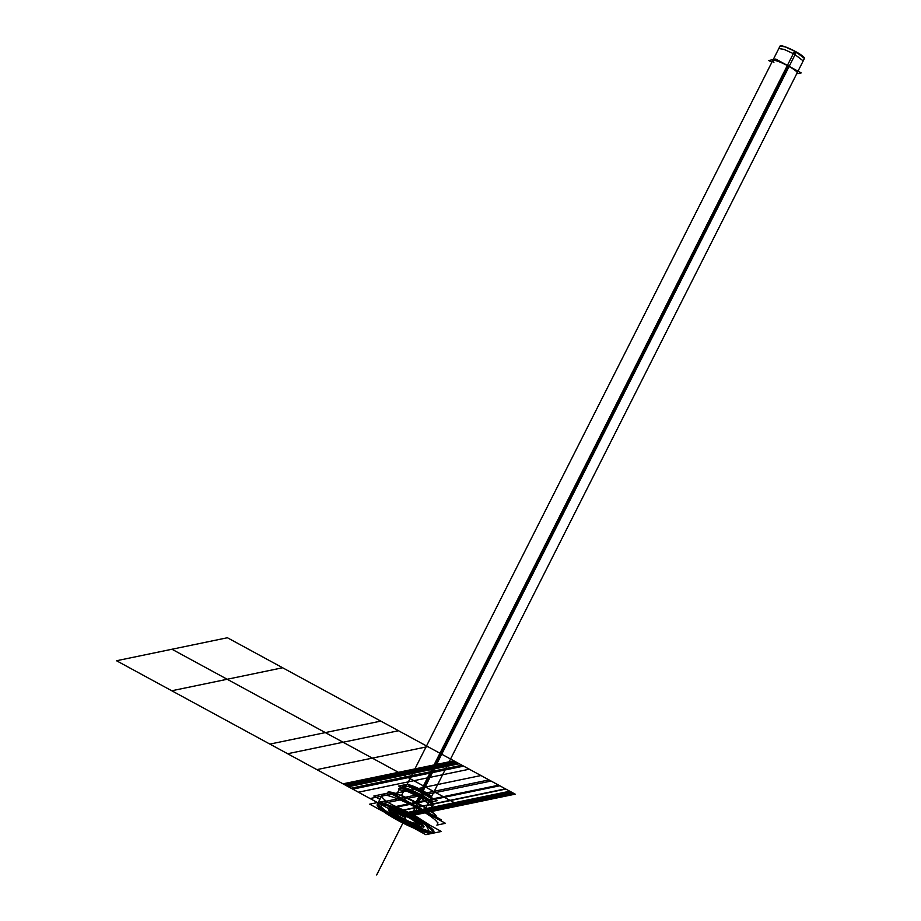 <?xml version="1.0" encoding="UTF-8"?>
<svg xmlns="http://www.w3.org/2000/svg" width="921" height="921" viewBox="0 0 921 921"><rect width="100%" height="100%" fill="white"/><g stroke="black" fill="none" stroke-linecap="round" stroke-linejoin="round"><path stroke-width="1.38" d="M381.398 801.742L378.358 802.364L381.778 795.594A31.222 4.835 26.8 0 1 417.109 808.12A31.222 4.835 -153.2 0 0 386.256 795.249A31.222 4.835 -153.2 0 0 387.948 802.433A31.222 4.835 26.8 0 1 386.256 795.249A31.222 4.835 26.8 0 1 417.109 808.12L413.08 816.098L417.109 808.12A31.222 4.835 26.8 0 1 437.521 823.742L437.982 822.844M432.536 832.446A31.222 4.835 -153.2 0 1 398.079 819.356A31.222 4.835 -153.2 0 0 432.479 832.457A31.222 4.835 -153.2 0 0 412.999 816.271A31.222 4.835 -153.2 0 0 378.6 803.17A31.222 4.835 -153.2 0 0 398.079 819.356A31.222 4.835 -153.2 0 0 432.479 832.457A31.222 4.835 -153.2 0 0 412.999 816.271A31.222 4.835 -153.2 0 0 378.6 803.17A31.222 4.835 -153.2 0 0 398.079 819.356A31.222 4.835 -153.2 0 0 432.479 832.457A31.222 4.835 -153.2 0 0 412.999 816.271A31.222 4.835 -153.2 0 0 378.6 803.17A31.222 4.835 -153.2 0 0 398.079 819.356A31.222 4.835 -153.2 0 0 432.479 832.457A31.222 4.835 -153.2 0 0 412.999 816.271A31.222 4.835 -153.2 0 0 378.6 803.17A31.222 4.835 -153.2 0 0 398.079 819.356A31.222 4.835 -153.2 0 1 377.587 804.263A31.222 4.835 -153.2 0 0 398.079 819.356A31.222 4.835 -153.2 0 0 432.479 832.457A31.222 4.835 -153.2 0 0 412.999 816.271A31.222 4.835 -153.2 0 1 433.411 831.893A31.222 4.835 -153.2 0 0 412.999 816.271A31.222 4.835 -153.2 0 0 377.668 803.734A31.222 4.835 -153.2 0 1 412.999 816.271A31.222 4.835 -153.2 0 0 378.6 803.17A31.222 4.835 -153.2 0 0 398.079 819.356A31.222 4.835 -153.2 0 0 433.031 832.273M401.268 818.7A17.89 2.763 26.8 0 1 390.101 809.432A17.89 2.763 26.8 0 1 409.81 816.927A17.89 2.763 26.8 0 1 420.966 826.206A17.89 2.763 26.8 0 1 401.268 818.7A17.89 2.763 -153.2 0 0 421.242 824.905A17.89 2.763 -153.2 0 0 409.81 816.927A17.89 2.763 -153.2 0 0 390.516 809.386A17.89 2.763 -153.2 0 0 401.268 818.7A17.89 2.763 26.8 0 1 390.101 809.432A17.89 2.763 26.8 0 1 409.81 816.927A17.89 2.763 26.8 0 1 420.966 826.206A17.89 2.763 26.8 0 1 401.268 818.7A17.89 2.763 -153.2 0 0 421.242 824.905A17.89 2.763 -153.2 0 0 409.81 816.927A17.89 2.763 -153.2 0 0 390.516 809.386A17.89 2.763 -153.2 0 0 401.268 818.7A17.89 2.763 -153.2 0 0 421.242 824.905A17.89 2.763 -153.2 0 0 409.81 816.927A17.89 2.763 -153.2 0 0 390.516 809.386A17.89 2.763 -153.2 0 0 401.268 818.7A17.89 2.763 -153.2 0 0 420.966 826.206A17.89 2.763 -153.2 0 0 409.81 816.927A17.89 2.763 -153.2 0 0 390.101 809.432A17.89 2.763 -153.2 0 0 401.268 818.7A17.89 2.763 26.8 0 1 390.101 809.432A17.89 2.763 26.8 0 1 409.81 816.927A17.89 2.763 26.8 0 1 420.966 826.206A17.89 2.763 26.8 0 1 401.268 818.7A17.89 2.763 -153.2 0 0 420.966 826.206A17.89 2.763 -153.2 0 0 409.81 816.927A17.89 2.763 -153.2 0 0 390.101 809.432A17.89 2.763 -153.2 0 0 401.268 818.7A17.89 2.763 -153.2 0 0 420.966 826.206A17.89 2.763 -153.2 0 0 409.81 816.927A17.89 2.763 -153.2 0 0 390.101 809.432A17.89 2.763 -153.2 0 0 401.268 818.7A17.89 2.763 -153.2 0 0 420.966 826.206A17.89 2.763 -153.2 0 0 409.81 816.927A17.89 2.763 -153.2 0 0 390.101 809.432A17.89 2.763 -153.2 0 0 401.268 818.7A17.89 2.763 -153.2 0 0 420.966 826.206A17.89 2.763 -153.2 0 0 409.81 816.927A17.89 2.763 -153.2 0 0 390.101 809.432A17.89 2.763 -153.2 0 0 401.268 818.7A17.89 2.763 -153.2 0 0 420.966 826.206A17.89 2.763 -153.2 0 0 409.81 816.927A17.89 2.763 -153.2 0 0 390.101 809.432A17.89 2.763 -153.2 0 0 401.268 818.7M418.479 803.78L417.236 807.038L418.479 803.78M417.063 802.813L420.333 796.354L417.063 802.813M432.766 804.597A18.478 2.855 -153.2 0 0 420.644 795.721A18.478 2.855 26.8 0 0 399.749 788.307A18.478 2.855 26.8 0 1 420.644 795.721A18.478 2.855 26.8 0 1 432.732 804.966A18.478 2.855 26.8 0 0 420.644 795.721A18.478 2.855 -153.2 0 0 400.013 788.054M406.829 784.934L772.754 60.533A13.677 2.118 26.8 0 1 788.215 66.024L422.302 790.414L788.215 66.024A13.677 2.118 26.8 0 1 797.16 72.863L431.235 797.264A13.677 2.118 -153.2 0 0 422.302 790.414A13.677 2.118 -153.2 0 0 407.566 784.646A13.677 2.118 26.8 0 1 422.302 790.414L420.955 794.731L422.302 790.414A13.677 2.118 26.8 0 1 431.27 796.987L431.489 798.104M434.252 799.612L408.59 785.671M379.901 799.324L373.822 796.02L389.33 792.797L445.488 823.316L389.33 792.797L373.822 796.02L379.901 799.324M436.83 825.112L445.488 823.316L436.83 825.112M417.109 808.12A31.222 4.835 -153.2 0 0 386.256 795.249A31.222 4.835 -153.2 0 0 387.948 802.433A31.222 4.835 26.8 0 1 386.256 795.249A31.222 4.835 26.8 0 1 417.109 808.12A31.222 4.835 -153.2 0 0 386.256 795.249A31.222 4.835 -153.2 0 0 387.948 802.433A31.222 4.835 26.8 0 1 386.256 795.249A31.222 4.835 26.8 0 1 417.109 808.12L413.08 816.098L417.109 808.12M399.334 821.187A31.222 4.835 -153.2 0 1 377.207 804.643A31.222 4.835 -153.2 0 1 414.208 818.101L419.239 808.143A31.222 4.835 -153.2 0 0 401.452 799.382M392.76 805.046L413.713 814.843L412.654 816.939L413.713 814.843L430.418 825.515M395.949 819.345A31.222 4.835 -153.2 0 0 432.951 832.803A31.222 4.835 -153.2 0 0 410.835 816.259L415.855 806.301A31.222 4.835 -153.2 0 1 431.201 815.557M383.988 811.931L369.701 804.16L385.208 800.948L441.366 831.467L425.859 834.679L413.748 828.094M411.273 818.159A18.777 2.901 -153.2 0 0 389.537 809.421A18.777 2.901 -153.2 0 0 402.339 820.012A18.777 2.901 -153.2 0 1 389.537 809.421A18.777 2.901 -153.2 0 1 411.273 818.159M399.346 818.378A18.777 2.901 -153.2 0 0 416.165 826.068A18.777 2.901 -153.2 0 0 421.795 825.711A18.777 2.901 -153.2 0 0 408.268 816.524A18.777 2.901 -153.2 0 1 421.795 825.711A18.777 2.901 -153.2 0 1 416.165 826.068A18.777 2.901 -153.2 0 1 399.346 818.378M392.841 792.797L402.316 796.066L419.953 804.586A2.59 0.645 119.1 0 1 418.802 807.901M437.13 817.491L433.273 813.231L428.035 809.444L416.983 802.974L415.636 806.186M436.704 816.731A27.665 4.283 26.8 0 0 417.098 802.824L416.948 802.951M387.925 792.095A27.665 4.283 26.8 0 1 420.103 804.459L419.872 804.54M391.252 793.844L392.968 793.499L441.378 819.805M420.091 794.27L416.05 802.272L420.091 794.27A18.478 2.855 26.8 0 1 433.181 804.056L431.995 806.428L419.907 797.183L421.001 795.019L419.907 797.183L406 790.828L399.012 789.758L400.105 787.593L399.012 789.758L406 790.828L419.907 797.183L421.001 795.019L419.907 797.183L431.995 806.428L433.181 804.056A18.478 2.855 26.8 0 0 420.091 794.27M400.198 787.397A18.478 2.855 26.8 0 1 422.094 795.364L418.065 803.342L422.094 795.364L423.176 790.897L422.083 795.353A18.478 2.855 26.8 0 0 400.198 787.397L399.818 788.146L400.198 787.397M399.046 789.688A19.099 2.959 26.8 0 1 399.104 788.491A19.099 2.959 26.8 0 1 421.657 797.079A19.099 2.959 26.8 0 0 399.104 788.491A19.099 2.959 26.8 0 0 399.046 789.688M422.451 789.93L421.968 791.473L410.72 786.361L421.968 791.473L422.451 789.93M407.566 784.646A13.677 2.118 26.8 0 1 422.302 790.414A13.677 2.118 26.8 0 1 431.27 796.987A13.677 2.118 26.8 0 0 422.302 790.414L420.955 794.731L422.302 790.414L788.215 66.024L422.302 790.414L420.955 794.731L422.302 790.414L788.215 66.024L422.302 790.414L420.955 794.731L422.302 790.414L788.215 66.024L422.302 790.414L420.955 794.731L422.302 790.414L788.215 66.024L422.302 790.414A13.677 2.118 26.8 0 0 407.566 784.646A13.677 2.118 26.8 0 1 422.302 790.414A13.677 2.118 26.8 0 0 407.566 784.646A13.677 2.118 26.8 0 1 422.302 790.414A13.677 2.118 26.8 0 0 407.566 784.646A13.677 2.118 26.8 0 1 422.302 790.414A13.677 2.118 26.8 0 0 407.566 784.646M421.404 789.942L794.639 51.058A13.677 2.118 26.8 0 1 804.47 58.38L425.882 807.855L804.47 58.38A13.677 2.118 26.8 0 0 794.639 51.058L421.404 789.942M419.182 795.744A19.099 2.959 26.8 0 1 432.962 805.587A19.099 2.959 26.8 0 0 419.182 795.744M430.556 797.149L421.968 791.473L430.556 797.149M794.259 54.051L795.514 51.588L804.447 58.426L803.204 60.901L794.259 54.051L783.978 49.354L778.798 48.571L780.041 46.096L785.222 46.89L795.514 51.588L794.259 54.051L783.978 49.354L778.798 48.571L780.041 46.096L785.222 46.89L795.514 51.588L794.259 54.051L795.514 51.588L804.447 58.426L803.204 60.901L794.259 54.051M780.064 46.05A13.677 2.118 26.8 0 1 796.412 52.025L423.176 790.897L796.412 52.025A13.677 2.118 26.8 0 0 780.064 46.05L401.475 795.525L780.064 46.05M771.89 62.237L768.724 60.521L775.747 59.059L801.178 72.886L796.677 73.818M400.6 787.098L398.678 786.062L406.99 784.335L437.095 800.694L432.191 801.707M432.064 801.04L430.579 798.185L421.795 792.567L430.579 798.185L432.064 801.04L430.579 798.185L421.795 792.567L408.44 786.592L403.294 786.511L408.44 786.592L421.795 792.567L408.44 786.592L403.294 786.511M399.749 788.307A18.478 2.855 26.8 0 1 420.644 795.721A18.478 2.855 26.8 0 1 432.732 804.966M417.236 807.038L418.307 803.803L417.236 807.038M420.644 795.721A18.478 2.855 -153.2 0 0 404.377 788.595A18.478 2.855 -153.2 0 0 400.428 789.827A18.478 2.855 26.8 0 1 404.377 788.595A18.478 2.855 26.8 0 1 420.644 795.721A18.478 2.855 -153.2 0 0 404.377 788.595A18.478 2.855 -153.2 0 0 400.428 789.827A18.478 2.855 26.8 0 1 404.377 788.595A18.478 2.855 26.8 0 1 420.644 795.721A18.478 2.855 -153.2 0 0 404.377 788.595A18.478 2.855 -153.2 0 0 400.428 789.827A18.478 2.855 -153.2 0 1 404.377 788.595A18.478 2.855 -153.2 0 1 420.644 795.721A18.478 2.855 -153.2 0 0 404.377 788.595A18.478 2.855 -153.2 0 0 400.428 789.827A18.478 2.855 -153.2 0 1 404.377 788.595A18.478 2.855 -153.2 0 1 420.644 795.721M458.439 804.942L399.749 773.041L344.304 784.531L403.007 816.432L458.439 804.942L399.749 773.041L344.304 784.531L403.007 816.432L458.439 804.942L513.883 793.442L455.181 761.54L399.749 773.041L458.439 804.942L513.883 793.442L455.181 761.54L399.749 773.041L458.439 804.942L399.749 773.041L344.304 784.531L403.007 816.432L458.439 804.942L399.749 773.041L344.304 784.531L403.007 816.432L458.439 804.942L513.883 793.442L455.181 761.54L399.749 773.041L458.439 804.942L513.883 793.442L455.181 761.54L399.749 773.041L458.439 804.942L399.749 773.041L344.304 784.531L403.007 816.432L458.439 804.942L513.883 793.442L455.181 761.54L399.749 773.041L458.439 804.942L399.749 773.041L344.304 784.531L403.007 816.432L458.439 804.942L513.883 793.442L455.181 761.54L399.749 773.041L458.439 804.942M393.624 811.343C388.639 811.827 413.932 825.573 417.443 824.283C422.44 823.811 397.147 810.066 393.624 811.343C388.639 811.827 413.932 825.573 417.443 824.283C422.44 823.811 397.147 810.066 393.624 811.343C388.639 811.827 413.932 825.573 417.443 824.283C422.44 823.811 397.147 810.066 393.624 811.343M395.972 812.621C398.793 811.585 419.113 822.626 415.106 823.017C412.286 824.042 391.966 813.001 395.972 812.621C398.793 811.585 419.113 822.626 415.106 823.017C412.286 824.042 391.966 813.001 395.972 812.621C398.793 811.585 419.113 822.626 415.106 823.017C412.286 824.042 391.966 813.001 395.972 812.621C398.793 811.585 419.113 822.626 415.106 823.017C412.286 824.042 391.966 813.001 395.972 812.621C398.793 811.585 419.113 822.626 415.106 823.017C412.286 824.042 391.966 813.001 395.972 812.621C398.793 811.585 419.113 822.626 415.106 823.017C412.286 824.042 391.966 813.001 395.972 812.621M406.622 815.672L376.677 874.95L406.622 815.672M380.258 804.079L398.966 814.245L454.398 802.744L403.789 775.229L454.398 802.744L403.789 775.229L454.398 802.744L509.843 791.243L459.222 763.739L403.789 775.229L454.398 802.744L509.843 791.243L459.222 763.739L348.38 786.753L398.92 814.222L454.364 802.721L403.824 775.252L454.364 802.721L509.808 791.22L459.268 763.751L348.38 786.753L398.92 814.222L454.364 802.721L403.824 775.252L348.38 786.753L398.92 814.222L454.364 802.721L403.824 775.252L454.364 802.721L509.808 791.22L459.268 763.751L403.824 775.252L454.364 802.721L509.808 791.22L459.268 763.751L403.824 775.252L454.398 802.744L509.843 791.243L459.222 763.739L348.345 786.73L398.966 814.245L509.843 791.243L459.222 763.739L348.345 786.73L398.966 814.245L454.398 802.744L403.789 775.229L348.345 786.73L398.966 814.245L380.258 804.079L398.966 814.245L454.398 802.744L403.789 775.229L348.345 786.73L351.074 788.215L406.506 776.714L403.789 775.229L348.345 786.73L351.074 788.215L406.506 776.714L403.789 775.229L348.345 786.73L351.074 788.215L461.951 765.213L459.222 763.739L403.789 775.229L406.506 776.714L461.951 765.213L459.222 763.739L403.789 775.229L406.506 776.714L403.789 775.229L348.38 786.753L398.92 814.222L454.364 802.721L403.824 775.252L348.38 786.753L398.92 814.222L454.364 802.721L403.824 775.252L454.364 802.721L509.808 791.22L459.268 763.751L403.824 775.252L454.364 802.721L509.808 791.22L459.268 763.751L348.345 786.73L398.966 814.245L454.398 802.744L433.561 791.415L378.117 802.916L433.561 791.415L454.398 802.744L433.561 791.415L454.398 802.744L509.843 791.243L489.005 779.914L378.117 802.916M401.026 773.732L345.582 785.233L401.717 815.741L457.161 804.24L401.026 773.732L345.582 785.233L401.717 815.741L457.161 804.24L401.026 773.732L457.161 804.24L512.606 792.739L456.471 762.231L401.026 773.732L457.161 804.24L512.606 792.739L456.471 762.231L401.026 773.732L345.582 785.233L401.717 815.741L457.161 804.24L401.026 773.732L457.161 804.24L512.606 792.739L456.471 762.231L401.026 773.732M509.843 791.243L489.005 779.914L433.561 791.415L454.398 802.744L509.843 791.243L489.005 779.914L433.561 791.415L454.398 802.744L509.843 791.243L459.222 763.739L403.789 775.229L406.506 776.714L461.951 765.213L459.222 763.739L348.38 786.753L398.92 814.222L454.364 802.721L403.824 775.252L454.364 802.721L509.808 791.22L459.268 763.751L348.345 786.73L398.966 814.245L454.398 802.744L403.789 775.229L454.398 802.744L509.843 791.243L459.222 763.739L403.789 775.229L454.398 802.744L509.843 791.243M402.201 774.365L455.987 803.607L511.431 792.106L457.633 762.876L402.201 774.365L455.987 803.607L511.431 792.106L457.633 762.876L346.757 785.866L400.554 815.108L455.987 803.607L402.201 774.365L346.757 785.866L400.554 815.108L455.987 803.607L402.201 774.365L455.987 803.607L511.431 792.106L457.633 762.876L402.201 774.365L455.987 803.607L511.431 792.106L457.633 762.876L346.757 785.866L400.554 815.108L455.987 803.607L402.201 774.365L346.757 785.866L400.554 815.108L455.987 803.607L402.201 774.365L346.757 785.866L400.554 815.108L455.987 803.607L402.201 774.365L346.757 785.866L400.554 815.108L455.987 803.607L402.201 774.365L455.987 803.607L511.431 792.106L457.633 762.876L402.201 774.365L455.987 803.607L511.431 792.106L457.633 762.876L402.201 774.365L455.987 803.607L511.431 792.106L457.633 762.876L346.757 785.866L400.554 815.108L455.987 803.607L402.201 774.365L455.987 803.607L511.431 792.106L457.633 762.876L346.757 785.866L400.554 815.108L455.987 803.607L402.201 774.365L346.757 785.866L400.554 815.108L455.987 803.607L402.201 774.365L455.987 803.607L511.431 792.106L457.633 762.876L402.201 774.365M387.799 808.178L443.243 796.677L343.073 742.245L287.628 753.735L387.799 808.178L443.243 796.677L343.073 742.245L287.628 753.735L387.799 808.178L498.687 785.176L398.517 730.744L343.073 742.245L443.243 796.677L498.687 785.176L398.517 730.744L343.073 742.245L443.243 796.677L343.073 742.245L287.628 753.735L387.799 808.178M378.6 803.17L377.645 803.768L378.6 803.17C386.544 800.268 443.772 831.364 432.479 832.457C443.772 831.364 386.544 800.268 378.6 803.17C386.544 800.268 443.772 831.364 432.479 832.457C443.772 831.364 386.544 800.268 378.6 803.17C386.544 800.268 443.772 831.364 432.479 832.457C443.772 831.364 386.544 800.268 378.6 803.17M377.598 804.263L384.863 811.309L402.155 821.509L432.479 832.457L402.155 821.509L384.863 811.309L377.598 804.263L384.863 811.309L402.155 821.509L432.479 832.457L402.155 821.509L384.863 811.309L377.598 804.263L384.863 811.309L402.155 821.509L432.479 832.457L402.155 821.509L384.863 811.309L377.598 804.263M428.818 830.466C421.945 832.975 372.51 806.105 382.261 805.161L386.958 805.737L382.261 805.161C372.51 806.105 421.945 832.975 428.818 830.466C421.945 832.975 372.51 806.105 382.261 805.161C372.51 806.105 421.945 832.975 428.818 830.466L426.285 825.596L428.818 830.466C421.945 832.975 372.51 806.105 382.261 805.161L386.958 805.737L382.261 805.161C372.51 806.105 421.945 832.975 428.818 830.466L426.285 825.596L428.818 830.466M388.006 808.281L389.456 811.574L388.006 808.281C393.175 806.393 430.418 826.644 423.073 827.346C430.418 826.632 393.175 806.393 388.006 808.281C393.175 806.393 430.418 826.644 423.073 827.346C430.418 826.632 393.175 806.393 388.006 808.281L389.456 811.574L388.006 808.281C393.175 806.393 430.418 826.644 423.073 827.346C430.418 826.632 393.175 806.393 388.006 808.281M391.413 810.135L395.696 810.894L391.413 810.135C385.496 810.71 415.498 827.012 419.665 825.492C415.498 827.012 385.496 810.71 391.413 810.135C385.496 810.71 415.498 827.012 419.665 825.492C415.498 827.012 385.496 810.71 391.413 810.135C385.496 810.71 415.498 827.012 419.665 825.492L416.948 821.624L419.665 825.492C415.498 827.012 385.496 810.71 391.413 810.135L395.696 810.894L391.413 810.135M412.539 817.18L417.57 807.222L412.539 817.18M455.181 803.158L403.007 774.814L347.574 786.315L399.737 814.659L455.181 803.158L403.007 774.814L347.574 786.315L399.737 814.659L510.614 791.669L458.451 763.313L403.007 774.814L455.181 803.158L510.614 791.669L458.451 763.313L403.007 774.814L455.181 803.158L403.007 774.814L347.574 786.315L399.737 814.659L510.614 791.669L458.451 763.313L403.007 774.814L455.181 803.158M420.966 826.206C416.419 827.864 383.643 810.054 390.101 809.432C394.66 807.763 427.436 825.584 420.966 826.206C416.419 827.864 383.643 810.054 390.101 809.432C394.66 807.763 427.436 825.584 420.966 826.206C416.419 827.864 383.643 810.054 390.101 809.432C394.66 807.763 427.436 825.584 420.966 826.206M227.188 679.261L171.755 690.762L380.2 804.045L435.645 792.544L227.188 679.261L171.755 690.762L380.2 804.045L435.645 792.544L227.188 679.261L435.645 792.544L491.089 781.054L282.632 667.76L227.188 679.261L435.645 792.544L491.089 781.054L282.632 667.76L171.755 690.762L380.2 804.045L435.645 792.544L227.188 679.261L435.645 792.544L491.089 781.054L282.632 667.76L227.188 679.261M407.784 777.405L450.404 800.568L505.836 789.067L463.228 765.915L407.784 777.405L450.404 800.568L505.836 789.067L463.228 765.915L407.784 777.405L352.352 788.906L394.959 812.069L450.404 800.568L407.784 777.405L352.352 788.906L394.959 812.069L450.404 800.568L407.784 777.405L450.404 800.568L505.836 789.067L463.228 765.915L407.784 777.405L352.352 788.906L394.959 812.069L450.404 800.568L407.784 777.405M444.336 797.275L413.851 780.709L358.407 792.198L388.892 808.765L444.336 797.275L413.851 780.709L358.407 792.198L388.892 808.765L444.336 797.275L499.781 785.774L469.296 769.208L413.851 780.709L444.336 797.275L499.781 785.774L469.296 769.208L413.851 780.709L444.336 797.275L413.851 780.709L358.407 792.198L388.892 808.765L444.336 797.275L499.781 785.774L469.296 769.208L413.851 780.709L444.336 797.275M408.199 777.635L449.989 800.337L505.422 788.848L463.643 766.134L408.199 777.635L449.989 800.337L505.422 788.848L463.643 766.134L352.766 789.136L394.545 811.838L449.989 800.337L408.199 777.635L352.766 789.136L394.545 811.838L449.989 800.337L408.199 777.635L449.989 800.337L505.422 788.848L463.643 766.134L352.766 789.136L394.545 811.838L449.989 800.337L408.199 777.635M372.314 758.133L171.962 649.247L116.53 660.748L316.87 769.622L372.314 758.133L171.962 649.247L116.53 660.748L316.87 769.622L372.314 758.133L427.747 746.632L227.406 637.746L171.962 649.247L372.314 758.133L427.747 746.632L227.406 637.746L171.962 649.247L372.314 758.133L171.962 649.247L116.53 660.748L316.87 769.622L372.314 758.133L427.747 746.632L227.406 637.746L171.962 649.247L372.314 758.133M425.514 787.041L325.343 732.598L269.899 744.099L370.069 798.542L425.514 787.041L325.343 732.598L269.899 744.099L370.069 798.542L480.958 775.54L380.787 721.108L325.343 732.598L425.514 787.041L480.958 775.54L380.787 721.108L325.343 732.598L425.514 787.041L325.343 732.598L269.899 744.099L370.069 798.542L480.958 775.54L380.787 721.108L325.343 732.598L425.514 787.041M398.436 772.328L459.752 805.656L515.196 794.155L453.88 760.827L398.436 772.328L459.752 805.656L515.196 794.155L453.88 760.827L342.992 783.829L404.307 817.146L459.752 805.656L398.436 772.328L342.992 783.829L404.307 817.146L459.752 805.656L398.436 772.328L342.992 783.829L404.307 817.146L459.752 805.656L398.436 772.328L342.992 783.829L404.307 817.146L459.752 805.656L398.436 772.328L459.752 805.656L515.196 794.155L453.88 760.827L398.436 772.328L459.752 805.656L515.196 794.155L453.88 760.827L342.992 783.829L404.307 817.146L459.752 805.656L398.436 772.328L342.992 783.829L404.307 817.146L459.752 805.656L398.436 772.328L459.752 805.656L515.196 794.155L453.88 760.827L398.436 772.328L459.752 805.656L515.196 794.155L453.88 760.827L398.436 772.328L459.752 805.656L515.196 794.155L453.88 760.827L342.992 783.829L404.307 817.146L459.752 805.656L398.436 772.328L342.992 783.829L404.307 817.146L459.752 805.656L398.436 772.328L459.752 805.656L515.196 794.155L453.88 760.827L342.992 783.829L404.307 817.146L459.752 805.656L398.436 772.328L459.752 805.656L515.196 794.155L453.88 760.827L398.436 772.328M773.916 62.317A13.677 2.118 26.8 0 1 775.563 60.59A13.677 2.118 26.8 0 1 788.215 66.024A13.677 2.118 26.8 0 0 775.563 60.59A13.677 2.118 26.8 0 0 773.916 62.317A13.677 2.118 26.8 0 1 775.563 60.59A13.677 2.118 26.8 0 1 788.215 66.024A13.677 2.118 26.8 0 0 775.563 60.59A13.677 2.118 26.8 0 0 773.916 62.317M393.739 811.401C388.8 811.885 413.851 825.492 417.34 824.226C422.279 823.754 397.216 810.135 393.739 811.401C388.8 811.885 413.851 825.492 417.34 824.226C422.279 823.754 397.216 810.135 393.739 811.401C388.8 811.885 413.851 825.492 417.34 824.226C422.279 823.754 397.216 810.135 393.739 811.401M395.339 812.276C398.344 811.171 420.011 822.948 415.739 823.362C412.735 824.456 391.057 812.679 395.339 812.276C398.344 811.171 420.011 822.948 415.739 823.362C412.735 824.456 391.057 812.679 395.339 812.276C398.344 811.171 420.011 822.948 415.739 823.362C412.735 824.456 391.057 812.679 395.339 812.276M398.966 814.245L454.398 802.744L403.789 775.229L348.345 786.73L398.966 814.245L454.398 802.744L398.966 814.245M443.243 796.677L498.687 785.176L398.517 730.744L343.073 742.245L443.243 796.677M432.697 805.012L429.934 810.492M396.951 793.833L399.714 788.353M431.88 800.107L432.317 802.341M378.358 802.364L382.238 794.685M407.036 784.75L402.109 787.075L407.036 784.75M431.569 798.507L431.132 796.285L431.569 798.507"/></g></svg>
